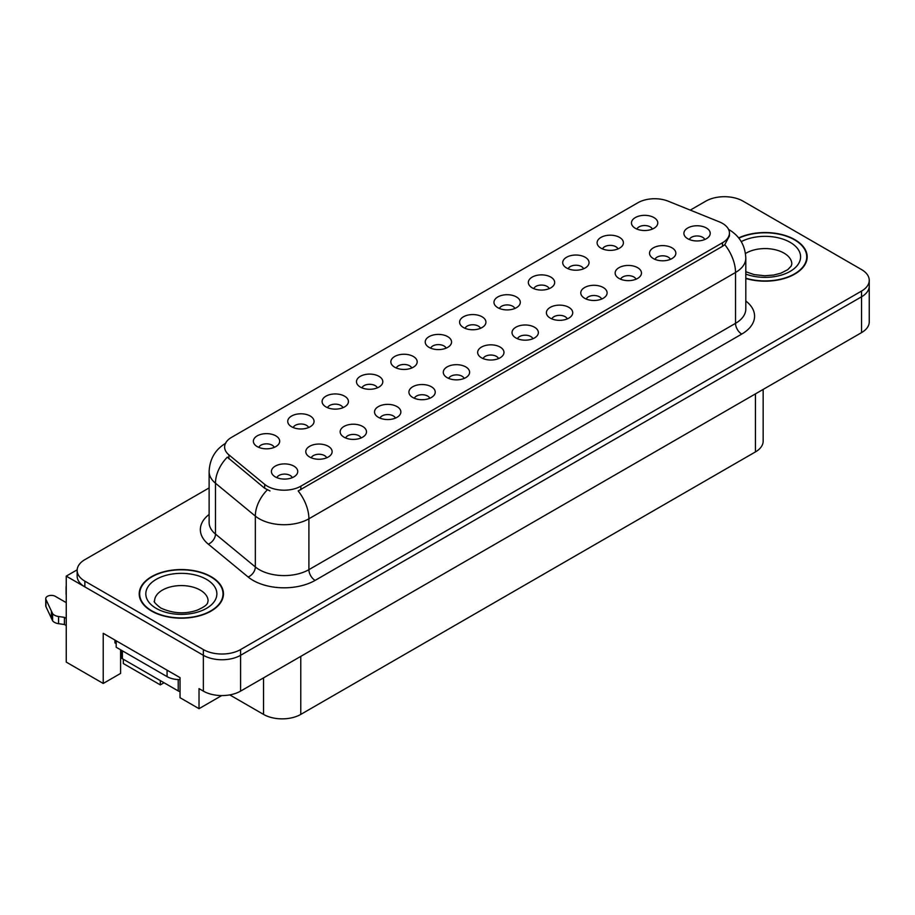 <?xml version="1.0" encoding="UTF-8"?>
<svg xmlns="http://www.w3.org/2000/svg" width="915" height="915" viewBox="0 0 915 915"><rect width="100%" height="100%" fill="white"/><g stroke="black" fill="none" stroke-linecap="round" stroke-linejoin="round"><path stroke-width="1.37" d="M480.466 328.325A7.892 4.564 0 0 0 478.351 326.095A7.892 4.564 0 0 0 470.573 324.939A7.892 4.564 0 0 0 465.06 328.325M482.068 316.784A13.165 7.595 0 0 0 465.209 315.938A13.165 7.595 0 0 0 460.851 325.385A13.165 7.595 0 0 0 463.459 327.536A13.165 7.595 0 0 0 484.687 325.385A13.165 7.595 0 0 0 482.068 316.784M446.097 348.169A7.892 4.564 0 0 0 443.981 345.95A7.892 4.564 0 0 0 436.192 344.795A7.892 4.564 0 0 0 430.691 348.169M447.698 336.629A13.165 7.595 0 0 0 430.828 335.782A13.165 7.595 0 0 0 426.47 345.229A13.165 7.595 0 0 0 429.089 347.38A13.165 7.595 0 0 0 450.306 345.229A13.165 7.595 0 0 0 447.698 336.629M411.727 368.013A7.892 4.564 0 0 0 409.6 365.794A7.892 4.564 0 0 0 401.822 364.639A7.892 4.564 0 0 0 396.309 368.013M413.328 356.473A13.165 7.595 0 0 0 396.458 355.626A13.165 7.595 0 0 0 392.1 365.074A13.165 7.595 0 0 0 394.708 367.224A13.165 7.595 0 0 0 415.936 365.074A13.165 7.595 0 0 0 413.328 356.473M636.017 279.212A7.892 4.564 0 0 0 633.901 276.993A7.892 4.564 0 0 0 626.112 275.838A7.892 4.564 0 0 0 620.61 279.212M637.618 267.672A13.165 7.595 0 0 0 620.747 266.825A13.165 7.595 0 0 0 616.39 276.273A13.165 7.595 0 0 0 619.009 278.423A13.165 7.595 0 0 0 640.226 276.273A13.165 7.595 0 0 0 637.618 267.672M532.896 338.744A7.892 4.564 0 0 0 530.78 336.526A7.892 4.564 0 0 0 522.991 335.37A7.892 4.564 0 0 0 517.49 338.744M534.497 327.215A13.165 7.595 0 0 0 517.638 326.358A13.165 7.595 0 0 0 513.269 335.805A13.165 7.595 0 0 0 515.888 337.955A13.165 7.595 0 0 0 537.116 335.805A13.165 7.595 0 0 0 534.497 327.215M652.338 229.093A7.892 4.564 0 0 0 650.21 226.874A7.892 4.564 0 0 0 642.433 225.719A7.892 4.564 0 0 0 636.932 229.093M653.939 217.564A13.165 7.595 0 0 0 637.069 216.718A13.165 7.595 0 0 0 632.711 226.154A13.165 7.595 0 0 0 635.319 228.304A13.165 7.595 0 0 0 656.547 226.154A13.165 7.595 0 0 0 653.939 217.564M567.266 318.9A7.892 4.564 0 0 0 565.15 316.682A7.892 4.564 0 0 0 557.372 315.526A7.892 4.564 0 0 0 551.859 318.9M568.867 307.36A13.165 7.595 0 0 0 552.008 306.514A13.165 7.595 0 0 0 547.65 315.961A13.165 7.595 0 0 0 550.258 318.111A13.165 7.595 0 0 0 571.486 315.961A13.165 7.595 0 0 0 568.867 307.36M670.386 259.368A7.892 4.564 0 0 0 668.27 257.138A7.892 4.564 0 0 0 660.493 255.983A7.892 4.564 0 0 0 654.98 259.368M671.987 247.828A13.165 7.595 0 0 0 655.129 246.981A13.165 7.595 0 0 0 650.771 256.429A13.165 7.595 0 0 0 653.379 258.579A13.165 7.595 0 0 0 674.607 256.429A13.165 7.595 0 0 0 671.987 247.828M308.607 427.545A7.892 4.564 0 0 0 306.479 425.326A7.892 4.564 0 0 0 298.702 424.171A7.892 4.564 0 0 0 293.2 427.545M310.208 416.016A13.165 7.595 0 0 0 293.338 415.17A13.165 7.595 0 0 0 288.98 424.606A13.165 7.595 0 0 0 291.588 426.756A13.165 7.595 0 0 0 312.816 424.606A13.165 7.595 0 0 0 310.208 416.016M395.406 418.121A7.892 4.564 0 0 0 393.29 415.902A7.892 4.564 0 0 0 385.501 414.747A7.892 4.564 0 0 0 380 418.121M397.007 406.592A13.165 7.595 0 0 0 380.137 405.745A13.165 7.595 0 0 0 375.779 415.193A13.165 7.595 0 0 0 378.398 417.332A13.165 7.595 0 0 0 399.615 415.193A13.165 7.595 0 0 0 397.007 406.592M583.587 268.781A7.892 4.564 0 0 0 581.471 266.562A7.892 4.564 0 0 0 573.682 265.407A7.892 4.564 0 0 0 568.181 268.781M585.188 257.252A13.165 7.595 0 0 0 568.329 256.406A13.165 7.595 0 0 0 563.96 265.853A13.165 7.595 0 0 0 566.579 267.992A13.165 7.595 0 0 0 587.807 265.853A13.165 7.595 0 0 0 585.188 257.252M326.655 457.82A7.892 4.564 0 0 0 324.539 455.59A7.892 4.564 0 0 0 316.762 454.435A7.892 4.564 0 0 0 311.249 457.82M328.256 446.28A13.165 7.595 0 0 0 311.397 445.433A13.165 7.595 0 0 0 307.04 454.881A13.165 7.595 0 0 0 309.647 457.031A13.165 7.595 0 0 0 330.875 454.881A13.165 7.595 0 0 0 328.256 446.28M601.647 299.056A7.892 4.564 0 0 0 599.519 296.837A7.892 4.564 0 0 0 591.742 295.682A7.892 4.564 0 0 0 586.24 299.056M603.248 287.516A13.165 7.595 0 0 0 586.378 286.669A13.165 7.595 0 0 0 582.02 296.117A13.165 7.595 0 0 0 584.628 298.267A13.165 7.595 0 0 0 605.856 296.117A13.165 7.595 0 0 0 603.248 287.516M429.776 398.277A7.892 4.564 0 0 0 427.66 396.058A7.892 4.564 0 0 0 419.882 394.903A7.892 4.564 0 0 0 414.369 398.277M431.377 386.748A13.165 7.595 0 0 0 414.518 385.901A13.165 7.595 0 0 0 410.16 395.337A13.165 7.595 0 0 0 412.768 397.487A13.165 7.595 0 0 0 433.996 395.337A13.165 7.595 0 0 0 431.377 386.748M617.957 248.937A7.892 4.564 0 0 0 615.841 246.718A7.892 4.564 0 0 0 608.063 245.563A7.892 4.564 0 0 0 602.55 248.937M619.558 237.408A13.165 7.595 0 0 0 602.699 236.562A13.165 7.595 0 0 0 598.341 245.998A13.165 7.595 0 0 0 600.949 248.148A13.165 7.595 0 0 0 622.177 245.998A13.165 7.595 0 0 0 619.558 237.408M498.526 358.589A7.892 4.564 0 0 0 496.399 356.37A7.892 4.564 0 0 0 488.621 355.214A7.892 4.564 0 0 0 483.12 358.589M500.128 347.06A13.165 7.595 0 0 0 483.257 346.213A13.165 7.595 0 0 0 478.9 355.649A13.165 7.595 0 0 0 481.507 357.799A13.165 7.595 0 0 0 502.735 355.649A13.165 7.595 0 0 0 500.128 347.06M514.836 308.481A7.892 4.564 0 0 0 512.72 306.25A7.892 4.564 0 0 0 504.943 305.095A7.892 4.564 0 0 0 499.43 308.481M516.449 296.94A13.165 7.595 0 0 0 499.579 296.094A13.165 7.595 0 0 0 495.221 305.541A13.165 7.595 0 0 0 497.829 307.692A13.165 7.595 0 0 0 519.057 305.541A13.165 7.595 0 0 0 516.449 296.94M464.145 378.433A7.892 4.564 0 0 0 462.029 376.214A7.892 4.564 0 0 0 454.252 375.059A7.892 4.564 0 0 0 448.739 378.433M465.758 366.904A13.165 7.595 0 0 0 448.888 366.057A13.165 7.595 0 0 0 444.53 375.493A13.165 7.595 0 0 0 447.138 377.643A13.165 7.595 0 0 0 468.366 375.493A13.165 7.595 0 0 0 465.758 366.904M361.036 437.965A7.892 4.564 0 0 0 358.909 435.746A7.892 4.564 0 0 0 351.131 434.591A7.892 4.564 0 0 0 345.618 437.965M362.637 426.436A13.165 7.595 0 0 0 345.767 425.589A13.165 7.595 0 0 0 341.409 435.037A13.165 7.595 0 0 0 344.017 437.187A13.165 7.595 0 0 0 365.245 435.037A13.165 7.595 0 0 0 362.637 426.436M549.217 288.625A7.892 4.564 0 0 0 547.09 286.406A7.892 4.564 0 0 0 539.312 285.251A7.892 4.564 0 0 0 533.811 288.625M550.819 277.096A13.165 7.595 0 0 0 533.948 276.25A13.165 7.595 0 0 0 529.591 285.697A13.165 7.595 0 0 0 532.198 287.848A13.165 7.595 0 0 0 553.426 285.697A13.165 7.595 0 0 0 550.819 277.096M292.285 477.664A7.892 4.564 0 0 0 290.169 475.445A7.892 4.564 0 0 0 282.38 474.279A7.892 4.564 0 0 0 276.879 477.664M293.887 466.124A13.165 7.595 0 0 0 277.016 465.278A13.165 7.595 0 0 0 272.659 474.725A13.165 7.595 0 0 0 275.278 476.875A13.165 7.595 0 0 0 296.494 474.725A13.165 7.595 0 0 0 293.887 466.124M377.346 387.857A7.892 4.564 0 0 0 375.23 385.638A7.892 4.564 0 0 0 367.453 384.483A7.892 4.564 0 0 0 361.94 387.857M378.947 376.317A13.165 7.595 0 0 0 362.088 375.47A13.165 7.595 0 0 0 357.731 384.918A13.165 7.595 0 0 0 360.338 387.068A13.165 7.595 0 0 0 381.566 384.918A13.165 7.595 0 0 0 378.947 376.317M342.976 407.701A7.892 4.564 0 0 0 340.86 405.482A7.892 4.564 0 0 0 333.071 404.327A7.892 4.564 0 0 0 327.57 407.701M344.578 396.172A13.165 7.595 0 0 0 327.707 395.314A13.165 7.595 0 0 0 323.35 404.762A13.165 7.595 0 0 0 325.969 406.912A13.165 7.595 0 0 0 347.185 404.762A13.165 7.595 0 0 0 344.578 396.172M704.756 239.524A7.892 4.564 0 0 0 702.64 237.294A7.892 4.564 0 0 0 694.862 236.139A7.892 4.564 0 0 0 689.35 239.524M706.369 227.984A13.165 7.595 0 0 0 689.498 227.137A13.165 7.595 0 0 0 685.141 236.585A13.165 7.595 0 0 0 687.748 238.735A13.165 7.595 0 0 0 708.976 236.585A13.165 7.595 0 0 0 706.369 227.984M274.226 447.389A7.892 4.564 0 0 0 272.11 445.17A7.892 4.564 0 0 0 264.332 444.015A7.892 4.564 0 0 0 258.819 447.389M275.838 435.86A13.165 7.595 0 0 0 258.968 435.014A13.165 7.595 0 0 0 254.61 444.45A13.165 7.595 0 0 0 257.218 446.6A13.165 7.595 0 0 0 278.446 444.45A13.165 7.595 0 0 0 275.838 435.86M722.495 223.397A23.687 13.679 0 0 0 719.339 221.865L668.247 201.208A23.687 13.679 0 0 0 637.904 202.741L231.564 437.347A23.687 13.679 0 0 0 224.621 447.023A23.687 13.679 0 0 0 228.899 454.858L264.675 484.355A23.687 13.679 0 0 0 300.841 486.185L722.495 242.738A23.687 13.679 0 0 0 729.438 233.073A23.687 13.679 0 0 0 722.495 223.397M725.412 196.714L723.422 196.714M77.169 569.828L66.246 576.13L203.359 655.3A26.329 15.2 0 0 0 240.588 655.3L861.541 296.803A26.329 15.2 0 0 0 869.25 286.052A26.329 15.2 0 0 1 861.541 296.803L240.588 655.3A26.329 15.2 0 0 1 203.359 655.3L84.855 586.881A26.329 15.2 0 0 1 77.146 576.13L77.146 570.4A26.329 15.2 0 0 0 84.855 581.151L203.359 649.57A26.329 15.2 0 0 0 240.588 649.57L861.541 291.073A26.329 15.2 0 0 0 869.25 280.322A26.329 15.2 0 0 0 861.541 269.57L743.037 201.151A26.329 15.2 0 0 0 705.808 201.151L690.276 210.118M66.246 576.13L66.246 662.105L103.223 683.459L103.223 633.306L180.038 677.649L180.038 697.71L199.024 708.679L199.024 688.618L203.359 691.122A26.329 15.2 0 0 0 240.588 691.122L861.541 332.625A26.329 15.2 0 0 0 869.25 321.874L869.25 280.322M221.716 695.572L199.024 708.679M123.331 659.246L123.331 663.547L160.308 684.889L160.308 680.588M763.156 389.424L763.156 441.156A26.329 15.2 180 0 1 755.447 451.907L300.772 714.409A26.329 15.2 180 0 1 263.543 714.409L229.757 694.897M120.597 649.787L120.597 673.429L103.223 683.459M164.025 682.739L160.308 684.889M745.805 278.48A42.113 24.316 0 0 0 807.179 256.863A42.113 24.316 0 0 0 794.838 239.661A42.113 24.316 0 0 0 738.68 237.9M211.125 576.667A42.113 24.316 0 0 0 165.215 571.406A42.113 24.316 0 0 0 139.217 593.869A42.113 24.316 0 0 0 151.558 611.06A42.113 24.316 0 0 0 197.457 616.333A42.113 24.316 0 0 0 223.454 593.869A42.113 24.316 0 0 0 211.125 576.667M139.663 596.1A42.113 24.316 0 0 0 139.515 596.729M729.438 233.073L729.438 235.978L724.794 244.648L722.495 246.318L298.176 490.955A30.71 17.728 60 0 1 308.904 518.782A35.102 20.267 180 0 1 259.265 518.782A35.102 20.267 180 0 1 255.331 516.083L215.471 483.212A35.102 20.267 180 0 1 209.123 471.591L209.123 522.454A35.102 20.267 0 0 0 215.471 534.074L255.331 566.945A35.102 20.267 0 0 0 259.265 569.656A35.102 20.267 0 0 0 308.904 569.656L735.523 323.338A35.102 20.267 0 0 0 745.805 309.018L745.805 258.144A35.102 20.267 180 0 1 735.523 272.476A30.71 17.728 -120 0 0 724.794 244.648M269.994 490.955L264.675 488.267L227.309 457.157A30.71 20.542 129.5 0 0 215.471 483.212L215.471 534.074A8.773 5.867 -50.5 0 1 208.288 544.15A43.874 25.334 180 0 1 209.123 514.424M209.123 487.912L84.855 559.66A26.329 15.2 0 0 0 77.146 570.4M223.157 596.729A42.113 24.316 0 0 0 223.02 596.1M806.881 259.723A42.113 24.316 0 0 0 806.744 259.094M114.947 640.077L114.947 642.948L116.194 643.657M116.194 640.797L116.194 647.248L167.068 676.62A17.545 10.134 0 0 0 180.038 679.582M66.246 625.574L64.416 624.51L64.416 617.351L66.246 618.403M66.246 602.642L55.312 596.34A5.604 3.237 180 0 0 49.204 595.631A5.604 3.237 180 0 0 45.75 598.616A5.604 3.237 180 0 0 45.944 599.462L52.59 613.588A8.773 5.067 0 0 0 58.571 616.516L64.416 617.351M64.416 624.51L58.571 623.687L58.571 616.516M52.59 613.588L52.59 620.747L45.944 606.622A5.604 3.237 0 0 1 45.75 605.787L45.75 598.616M52.59 620.747A8.773 5.067 0 0 0 58.571 623.687M51.412 611.254L51.412 618.414M66.246 587.647A5.604 3.237 180 0 1 66.086 586.881A5.604 3.237 180 0 1 66.246 586.115M66.086 586.881L66.086 594.052A5.604 3.237 0 0 0 66.246 594.819M738.863 238.14A41.678 24.064 180 0 1 794.529 239.844A41.678 24.064 180 0 1 806.744 256.863A41.678 24.064 180 0 1 745.805 278.194M210.805 576.85A41.678 24.064 180 0 1 223.02 593.869A41.678 24.064 180 0 1 197.285 616.104A41.678 24.064 180 0 1 151.867 610.877A41.678 24.064 180 0 1 139.663 593.869A41.678 24.064 180 0 1 165.386 571.635A41.678 24.064 180 0 1 210.805 576.85M121.112 650.085L121.112 656.913A4.392 2.528 0 0 0 122.393 658.708L178.231 690.939A4.392 2.528 0 0 0 180.038 691.568M861.541 332.625L861.541 291.073M240.588 691.122L240.588 649.57M203.359 691.122L203.359 649.57M300.772 714.409L300.772 656.375M755.447 451.907L755.447 393.873M263.543 714.409L263.543 677.866M228.899 454.858L228.899 458.77M264.675 484.355L264.675 488.267M300.841 486.185L300.841 489.754M722.495 242.738L722.495 246.318M315.103 580.396A8.773 5.067 60 0 1 308.904 569.656L308.904 518.782L735.523 272.476L735.523 323.338A8.773 5.067 60 0 0 741.733 334.089L315.103 580.396A43.874 25.334 180 0 1 253.066 580.396A43.874 25.334 180 0 1 248.148 577.01L208.288 544.15M267.294 489.891A30.71 20.542 129.5 0 0 255.331 516.083L255.331 566.945A8.773 5.867 -50.5 0 1 248.148 577.01M745.805 300.978A43.874 25.334 180 0 1 741.733 334.089M84.855 581.151L84.855 586.881M167.068 670.169L167.068 676.62M45.944 599.462L45.944 606.622M745.805 271.732L754.12 274.592L764.7 275.758L773.633 275.049L780.804 273.208L787.746 269.673L791.189 266.093L791.818 264.023A26.764 15.452 0 0 0 783.983 253.1A26.764 15.452 0 0 0 745.473 253.501M741.253 241.629A35.536 20.519 180 0 1 790.183 242.349A35.536 20.519 180 0 1 792.71 269.742A35.536 20.519 180 0 1 745.805 274.1M208.105 601.029A26.764 15.452 0 0 0 200.259 590.106A26.764 15.452 0 0 0 171.094 586.755A26.764 15.452 0 0 0 154.578 601.029C153.194 601.246 155.195 603.545 160.594 607.937C172.775 613.553 184.933 614.308 197.08 610.213C209.821 604.632 207.167 602.345 208.105 601.029M206.47 579.355A35.536 20.519 180 0 1 206.47 608.372A35.536 20.519 180 0 1 156.213 608.372A35.536 20.519 180 0 1 156.213 579.355A35.536 20.519 180 0 1 206.47 579.355M178.231 690.939L178.231 679.559M122.393 658.708L122.393 650.828M745.805 258.144C745.21 245.529 739.663 236.059 729.163 229.757L728.58 229.425M225.765 443.203C215.265 449.505 209.718 458.964 209.123 471.591M806.744 256.863L806.744 260.363M223.02 593.869L223.02 597.369M139.663 593.869L139.663 597.369"/></g></svg>
